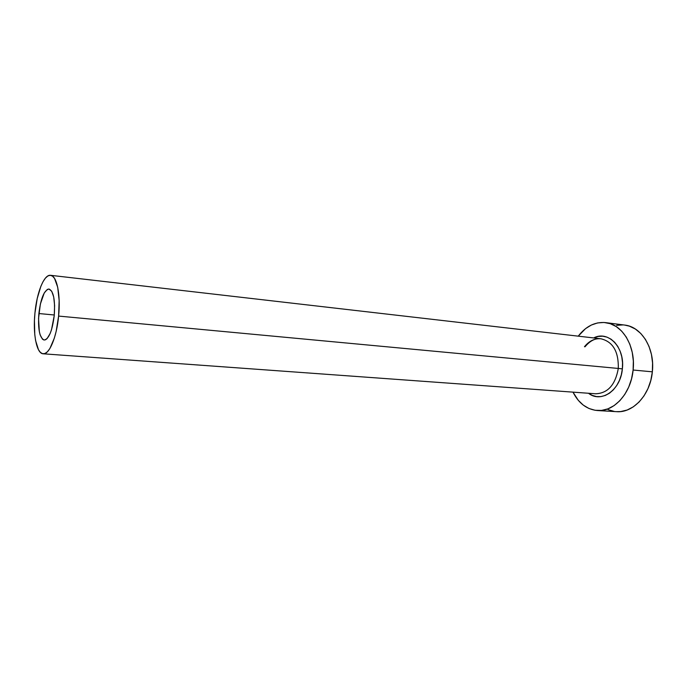 <?xml version="1.0" encoding="UTF-8"?>
<svg xmlns="http://www.w3.org/2000/svg" width="687" height="687" viewBox="0 0 687 687"><rect width="100%" height="100%" fill="white"/><g stroke="black" fill="none" stroke-linecap="round" stroke-linejoin="round"><path stroke-width="1.03" d="M38.876 313.538C40.791 298.304 44.157 290.137 48.992 289.029C53.509 291.005 55.269 299.833 54.247 315.522L51.508 329.751L50.151 333.504L47.068 338.622L45.479 339.799L43.942 339.996L42.5 339.215L40.155 334.921L39.331 331.589L38.549 318.433L40.37 304.04L44.226 293.005L47.334 289.416L48.88 289.021L51.68 291.159L53.698 296.939L54.608 305.5L54.247 315.522C52.281 330.833 48.932 339 44.208 340.031C39.597 337.961 37.828 329.133 38.876 313.538L54.299 314.99L38.876 313.538M43.169 353.796C36.566 353.668 32.787 333.882 34.943 313.032C36.806 292.439 44.105 274.233 50.537 275.307C56.798 275.487 60.817 294.74 58.61 316.08L618.3 368.447L58.61 316.08C56.686 337.145 49.275 354.758 43.169 353.796L595.784 393.788C607.892 393.196 615.397 384.746 618.3 368.447L622.37 368.859L622.534 362.779L621.795 356.854L620.189 351.323L617.776 346.411L614.676 342.306L611.018 339.172L606.939 337.111L602.619 336.201L598.214 336.45L593.688 337.935C608.21 330.095 625.076 347.416 622.37 368.859L618.3 368.447C618.695 351.529 612.873 341.637 600.833 338.76C594.607 338.296 589.154 340.95 584.465 346.729M597.372 410.534L616.514 411.668C633.156 413.213 650.349 394.793 652.349 371.822L633.113 370.027C631.07 393.359 613.92 412.08 597.372 410.534C586.827 409.486 578.703 403.355 572.992 392.14L578.256 400.289L583.246 405.09L588.931 408.473L595.088 410.285L601.503 410.422L607.935 408.851L614.118 405.588L619.794 400.753L624.732 394.501L628.708 387.09L631.542 378.82L633.113 370.027L652.349 371.822C655.08 348.575 641.529 326.643 624.638 325.063L605.616 322.624C622.413 324.178 635.87 346.411 633.113 370.027L633.354 361.079L632.246 352.379L629.85 344.273L626.278 337.094L621.692 331.143L616.299 326.626L610.322 323.706L604.01 322.469L597.613 322.924L591.378 325.02L585.522 328.652L578.248 336.158C585.942 326.196 595.062 321.688 605.616 322.624M622.37 368.859L621.306 374.844L619.391 380.478L616.703 385.544L613.362 389.83L609.506 393.179L605.29 395.463L600.893 396.605L596.479 396.571L592.228 395.386L588.501 393.265C601.159 403.518 620.704 390.147 622.37 368.859M608.029 409.632L614.23 411.427M616.376 411.659L620.679 411.573L627.137 410.027L633.337 406.824L639.039 402.067L643.977 395.918L647.961 388.627L650.795 380.478L652.349 371.822L652.573 363.019L651.448 354.44L649.026 346.446L645.428 339.378L640.808 333.496L635.381 329.039L629.378 326.145L624.526 325.045M623.032 324.908L616.6 325.337M595.577 393.771C607.78 393.316 615.354 384.875 618.3 368.447C618.704 351.607 612.924 341.714 600.945 338.777L50.537 275.307M58.61 316.08L59.151 300.511L57.708 287.26L54.548 278.424L52.487 276.105L50.211 275.289L47.824 275.976L45.411 278.123L43.066 281.618L40.859 286.316L37.21 298.553L34.943 313.032L34.436 320.486L34.771 334.517L35.604 340.589L38.472 349.726L40.413 352.431L42.611 353.711L44.981 353.496L47.429 351.753L49.876 348.541L54.325 338.167L56.154 331.409L58.61 316.08M585.023 346.789C590.064 340.726 595.371 338.047 600.945 338.777"/></g></svg>
